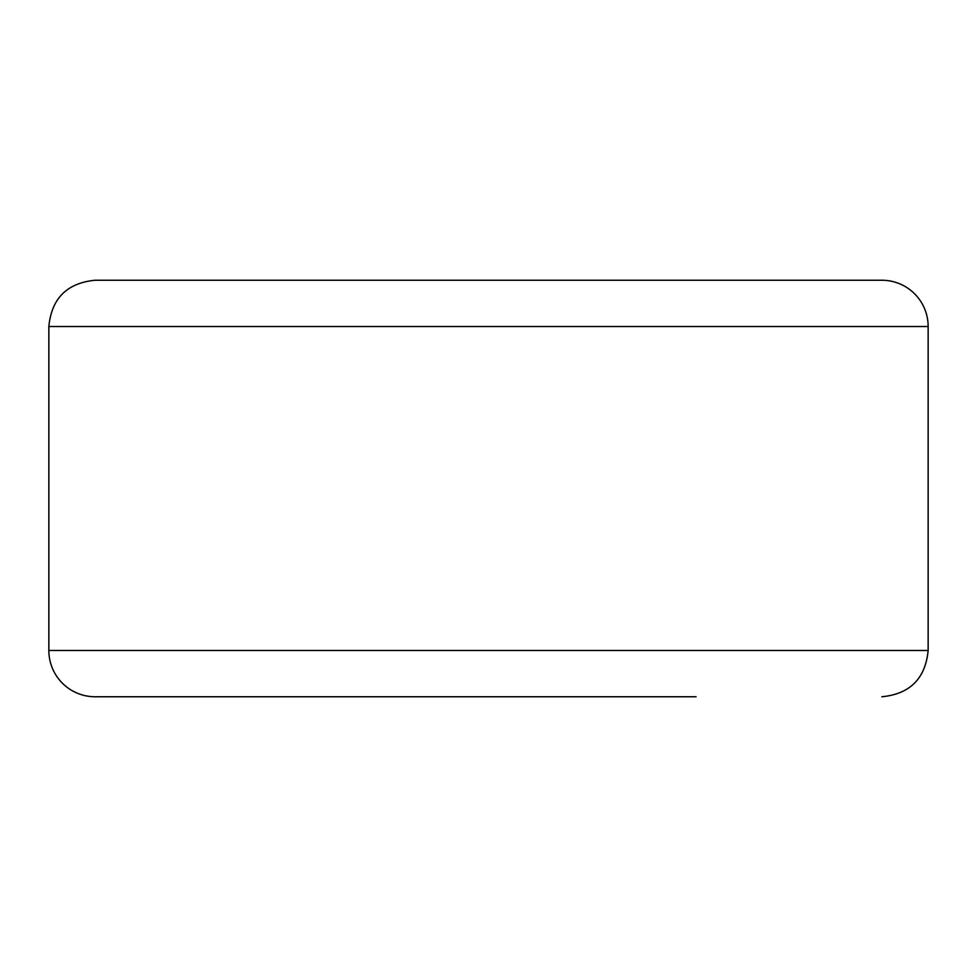 <?xml version="1.0" encoding="UTF-8"?>
<svg xmlns="http://www.w3.org/2000/svg" width="977" height="977" viewBox="0 0 977 977"><rect width="100%" height="100%" fill="white"/><g stroke="black" fill="none" stroke-linecap="round" stroke-linejoin="round"><path stroke-width="1.47" d="M48.85 326.526C51.586 298.412 67.022 282.988 95.123 280.24L881.877 280.24A46.273 46.273 0 0 1 928.15 326.526L928.15 650.474L48.85 650.474L48.85 326.526L928.15 326.526M696.112 696.76L95.123 696.76A46.273 46.273 0 0 1 48.85 650.474M928.15 650.474C925.414 678.588 909.978 694.012 881.877 696.76"/></g></svg>
